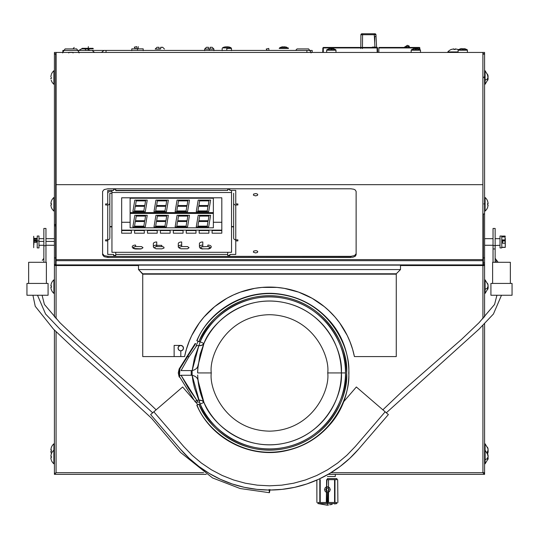 <?xml version="1.0" encoding="UTF-8"?>
<svg xmlns="http://www.w3.org/2000/svg" width="539" height="539" viewBox="0 0 539 539"><rect width="100%" height="100%" fill="white"/><g stroke="black" fill="none" stroke-linecap="round" stroke-linejoin="round"><path stroke-width="0.81" d="M480.97 265.127L480.97 265.552M58.03 265.552L58.03 265.127M57.606 265.552L57.606 265.127M327.389 476.496L335.312 476.496L327.389 476.496M335.312 474.34L335.312 476.496L328.938 476.496M327.389 486.683L329.45 487.532L330.306 489.594L329.45 491.656L327.389 492.511L325.327 491.656L324.478 489.594L325.327 487.532L327.389 486.683M328.507 492.289L327.389 492.511M326.823 492.457L326.277 492.289L326.823 492.457M326.277 486.899L326.823 486.737L326.277 486.899M328.52 490.551L329.073 489.594L328.52 488.637M328.5 488.61L328.231 488.139L326.627 488.139M326.311 488.55L325.704 489.594L326.311 490.645M326.627 491.056L328.231 491.056L328.5 490.584M336.882 503.028L336.882 503.554L327.389 503.554L336.882 503.554L334.51 503.972M327.389 502.496L327.389 503.554C315.126 503.554 315.126 503.554 327.389 503.554L327.389 505.137L327.389 502.496L328.5 502.496L327.389 502.496M328.52 502.496L334.564 502.496L328.5 502.496L328.5 479.663L327.389 479.663L334.564 479.663L328.52 479.663L328.52 502.496M334.86 502.496L336.895 502.496L334.564 502.496L334.564 479.663L336.895 479.663L334.86 479.663L334.86 502.496M327.988 505.09L328.588 505.003M329.774 504.8L330.959 504.592L329.774 504.8M330.959 504.592L332.145 504.389M327.389 505.232L317.882 503.554L327.389 503.554M326.311 502.496L320.031 502.496L326.627 502.496L326.627 479.663L326.311 502.496M319.809 479.663L319.809 502.496L317.882 502.496L320.031 502.496L320.031 479.663M320.22 502.496L320.22 479.663M337.892 502.496L337.683 479.663L337.892 502.496M327.389 478.612L327.389 479.663L327.389 478.612L336.895 478.612L336.895 479.663M334.968 479.663L334.968 502.496M326.681 502.496L326.681 492.424L326.998 502.496M326.998 479.663L326.681 486.771L326.681 479.663M316.885 480.067L316.885 502.496L316.831 480.087M328.143 502.496L328.143 492.41L327.719 492.491L327.719 502.496M56.11 184.661L482.89 184.661L482.89 52.445L56.11 52.445L56.11 259.623L56.11 184.661L482.89 184.661L482.89 259.623L482.89 52.445L56.11 52.445L56.11 184.661M346.382 52.445L338.775 52.445M325.677 52.445L333.284 52.445L325.677 52.445M312.573 52.445L320.179 52.445L312.573 52.445M447.693 52.445L455.3 52.445L447.693 52.445M467.407 52.445L468.398 52.445L467.407 52.445L467.407 50.208L467.407 52.445M102.585 253.714L104.135 255.58L107.867 256.355L350.842 256.355L350.842 257.447L107.867 257.447L107.867 256.355L350.842 256.355L354.581 255.58L356.124 253.714M356.124 191.426L356.124 254.806L355.235 256.274L352.863 257.251L107.867 257.447L104.135 256.679L102.585 254.806L102.585 191.426L104.135 189.56L107.867 188.785L350.842 188.785L353.779 189.229L355.235 189.957L356.124 191.426L356.124 254.806M107.867 188.785L350.842 188.785M102.585 254.806L102.585 191.426M107.726 202.098L107.726 190.408L107.726 203.931L105.61 203.931L105.61 204.982L107.726 204.982L107.726 239.848L105.61 239.848L105.61 240.906L107.726 240.906L107.726 239.848L107.726 254.428L113.635 254.428L113.635 255.479L115.744 255.479L115.744 254.428L227.727 254.428L227.727 252.313M115.75 252.313L115.75 254.428L227.727 254.428L227.727 255.479L229.843 255.479L229.843 254.428L235.759 254.428L235.759 240.906L235.759 254.428M235.759 240.906L235.759 239.848L235.759 240.906L237.874 240.906L237.874 239.848L235.759 239.848L235.759 204.982L237.874 204.982L237.874 203.931L235.759 203.931L237.874 203.931M235.759 202.098L235.759 190.408L235.759 203.931L235.759 190.408L229.843 190.408L229.843 189.351L227.727 189.351L227.727 190.408L115.75 190.691L227.727 190.408L115.744 190.408L115.744 189.351L113.635 189.351L113.635 190.408L107.726 190.408L107.726 203.931M105.61 203.931L105.61 204.982L107.726 204.982L107.726 239.848A2.116 1.833 -0 0 0 109.835 238.016L109.835 203.156A2.116 1.833 180 0 1 107.726 204.982L108.898 204.679L109.794 203.513L109.835 193.272L111.95 193.272M111.95 191.446L109.026 191.581L108.076 192.255L107.719 193.272M109.835 238.016L109.835 193.272M255.553 195.879L257.507 195.361L257.723 194.256L256.012 193.555L253.606 194.053L253.391 195.158L255.553 195.879M107.726 240.906L107.726 254.428M113.635 189.351L113.635 190.408M255.553 252.926L257.507 252.407L257.723 251.302L256.012 250.601L253.606 251.1L253.391 252.205L255.553 252.926M233.643 193.272L233.643 238.016A2.116 1.833 -0 0 0 235.759 239.848L235.759 204.982A2.116 1.833 180 0 1 233.643 203.156L233.643 238.016M202.799 245.083L202.799 241.971A3.382 1.691 180 0 0 199.417 243.662L199.417 246.774A3.382 1.691 -0 0 1 202.799 245.083A3.382 1.691 180 0 0 199.417 246.774C199.531 248.007 200.656 248.748 202.799 248.991L200.636 248.115L201.155 246.869L207.872 246.525C210.628 247.3 210.628 248.075 207.872 248.85L202.799 248.85C200.036 248.075 200.036 247.3 202.799 246.525L202.799 245.083M207.872 248.991C210.008 248.748 211.133 248.007 211.248 246.774A3.382 1.691 180 0 0 207.872 245.083L207.872 246.525L209.516 246.869L210.197 247.691L209.516 248.513L207.872 248.85M181.67 245.083L181.67 241.971A3.382 1.691 180 0 0 178.288 243.662L178.288 246.774A3.382 1.691 -0 0 1 181.67 245.083M179.467 248.055A3.382 1.691 -0 0 1 178.288 246.774M180.349 245.218A3.382 1.691 180 0 0 181.67 245.353L181.67 246.525L187.599 246.606L189.068 247.691L187.599 248.769L180.814 248.769L179.507 248.115L179.507 247.26L181.67 246.525M140.679 248.85L133.968 248.513L133.45 247.26L135.612 246.525L141.535 246.606L143.003 247.691L141.535 248.769L135.612 248.85C132.85 248.075 132.85 247.3 135.612 246.525L135.612 245.083A3.382 1.691 180 0 0 132.23 246.774C132.345 248.007 133.47 248.748 135.612 248.991L135.612 248.85M161.808 248.85L155.886 248.769L154.417 247.691L155.886 246.606L162.663 246.606L163.971 247.26L163.971 248.115L161.808 248.85M155.414 245.218A3.382 1.691 180 0 0 156.741 245.353L156.741 246.525L156.741 245.353L161.808 245.353L161.808 246.525M156.741 245.083L156.741 241.971A3.382 1.691 180 0 0 153.359 243.662L153.359 246.774A3.382 1.691 -0 0 1 156.741 245.083M154.531 248.055A3.382 1.691 -0 0 1 153.359 246.774M213.363 197.8L213.363 198.224L130.121 198.224L130.121 197.8L130.121 212.595L130.121 198.224L213.363 198.224L213.363 212.595L130.121 212.595L213.363 212.595L213.363 197.8M231.534 190.408L231.534 252.313L231.534 190.408M111.95 190.408L111.95 192.517L231.534 192.517L111.95 192.517L111.95 190.408M111.95 252.313L111.95 192.517L111.95 252.313L231.534 252.313M131.388 230.551L131.388 233.192L131.388 230.551L131.388 233.192L121.666 233.192L121.666 230.551L131.388 230.551M221.812 233.192L212.096 233.192L212.096 230.551L221.812 230.551L221.812 233.192L221.812 230.551L221.812 233.192L212.096 233.192L212.096 230.551M186.258 230.551L195.98 230.551L195.98 233.192L186.258 233.192L186.258 230.551L186.258 233.192L186.258 230.551L195.98 230.551M173.342 230.551L173.342 233.192L173.342 230.551L183.058 230.551L183.058 233.192L173.342 233.192L173.342 230.551M157.22 230.551L157.22 233.192L147.504 233.192L147.504 230.551L157.22 230.551L157.22 233.192L147.504 233.192L147.504 230.551M144.304 233.192L134.588 233.192L134.588 230.551L144.304 230.551L144.304 233.192L144.304 230.551L144.304 233.192L134.588 233.192L134.588 230.551M170.142 230.551L170.142 233.192L160.42 233.192L160.42 230.551L170.142 230.551M183.058 230.551L183.058 233.192L173.342 233.192M208.896 230.551L208.896 233.192L199.174 233.192L199.174 230.551L208.896 230.551M221.812 197.8L221.812 230.126L121.666 230.126L121.666 197.8L221.812 197.8L221.812 230.126L121.666 230.126L121.666 197.8L221.812 197.8M121.666 222.263L130.121 222.263L121.666 222.263M213.363 222.263L221.812 222.263L213.363 222.263M213.363 213.437L213.363 227.802L130.121 227.802L130.121 212.595L130.121 227.802L213.363 227.802L213.363 213.437L130.121 213.437L213.363 213.437L213.363 212.595L213.363 213.437M132.863 211.712L134.804 200.104L147.228 200.104L145.287 211.712L132.863 211.712M144.823 205.521L145.55 200.879L136.239 200.879L135.511 205.521L144.823 205.521M143.852 210.938L144.58 206.296L135.269 206.296L134.548 210.938L143.852 210.938M153.992 211.712L155.933 200.104L168.357 200.104L166.416 211.712L153.992 211.712M165.951 205.521L166.672 200.879L157.368 200.879L156.64 205.521L165.951 205.521M164.981 210.938L165.709 206.296L156.398 206.296L155.677 210.938L164.981 210.938M175.121 211.712L177.061 200.104L189.485 200.104L187.545 211.712L175.121 211.712M187.08 205.521L187.801 200.879L178.497 200.879L177.769 205.521L187.08 205.521M186.11 210.938L186.838 206.296L177.526 206.296L176.799 210.938L186.11 210.938M196.25 211.712L198.19 200.104L210.608 200.104L208.674 211.712L196.25 211.712M208.209 205.521L208.93 200.879L199.625 200.879L198.898 205.521L208.209 205.521M207.239 210.938L207.966 206.296L198.655 206.296L197.928 210.938L207.239 210.938M196.25 226.926L198.19 215.317L210.608 215.317L208.674 226.926L196.25 226.926M208.209 220.734L208.93 216.092L199.625 216.092L198.898 220.734L208.209 220.734M207.239 226.151L207.966 221.509L198.655 221.509L197.928 226.151L207.239 226.151M175.121 226.926L177.061 215.317L189.485 215.317L187.545 226.926L175.121 226.926M187.08 220.734L187.801 216.092L178.497 216.092L177.769 220.734L187.08 220.734M186.11 226.151L186.838 221.509L177.526 221.509L176.799 226.151L186.11 226.151M153.992 226.926L155.933 215.317L168.357 215.317L166.416 226.926L153.992 226.926M165.951 220.734L166.672 216.092L157.368 216.092L156.64 220.734L165.951 220.734M164.981 226.151L165.709 221.509L156.398 221.509L155.677 226.151L164.981 226.151M132.863 226.926L134.804 215.317L147.228 215.317L145.287 226.926L132.863 226.926M144.823 220.734L145.55 216.092L136.239 216.092L135.511 220.734L144.823 220.734M143.852 226.151L144.58 221.509L135.269 221.509L134.548 226.151L143.852 226.151M329.922 48.598L329.524 48.672L329.922 48.598M329.14 48.766L329.524 48.672L329.14 48.766M333.122 48.672L331.909 48.766A7.795 6.333 180 0 0 331.323 48.753L331.323 49.696L335.696 49.696A0.6 0.6 0 0 1 335.979 50.208L326.668 50.208L326.668 52.445L326.668 50.208A0.6 0.6 0 0 1 326.951 49.696L331.323 49.696L331.323 48.753A7.795 6.333 180 0 0 330.744 48.766L330.313 48.537M329.127 48.753L326.951 49.696A0.6 0.6 0 0 0 326.668 50.208L335.979 50.208L335.979 52.445L335.979 50.208A0.6 0.6 0 0 0 335.696 49.696L333.526 48.753M414.04 48.672L413.649 48.766L414.04 48.672M413.635 48.753L411.459 49.696L415.839 49.696L415.839 48.753A7.795 6.333 180 0 0 415.252 48.766L414.43 48.598M416.418 48.766L416.418 48.766A7.795 6.333 180 0 0 415.839 48.753L415.839 49.696L420.211 49.696L418.035 48.753L416.431 48.672M416.324 49.696L416.27 50.208L416.324 49.696M417.637 48.672L418.035 48.753M420.494 50.208L420.494 52.445L420.494 50.208L411.176 50.208L420.494 50.208M411.176 52.445L411.176 50.208L411.176 52.445M461.344 48.598L461.741 48.537L461.344 48.598M460.562 48.766L460.953 48.672L460.562 48.766M464.551 48.672L463.331 48.766A7.795 6.333 180 0 0 462.752 48.753L462.752 49.696L467.124 49.696L458.379 49.696A0.6 0.6 0 0 0 458.089 50.208L467.407 50.208A0.6 0.6 0 0 0 467.124 49.696A0.6 0.6 0 0 1 467.407 50.208L458.089 50.208L458.089 52.445L458.089 50.208A0.6 0.6 0 0 1 458.379 49.696L462.752 49.696L462.752 48.753A7.795 6.333 180 0 0 462.166 48.766L461.741 48.537M109.835 226.885L111.95 226.885M231.534 226.885L233.643 226.885M484.581 473.101L484.581 323.582L484.581 472.676L330.98 472.676L482.924 472.676L482.924 325.28L482.924 472.676L484.581 474.34L484.581 473.101L483.193 473.101M55.652 265.552L54.419 265.552L54.419 316.986M54.419 330.07L54.419 474.34L206.269 474.34L54.419 474.34L56.076 472.676L203.648 472.676L56.076 472.676L56.076 331.728M54.419 459.282L54.419 455.455M54.419 452.78L54.419 453.38L54.419 452.78M55.807 473.101L54.419 473.101M328.19 474.34L484.581 474.34L328.19 474.34M484.581 265.552L484.581 316.986L484.581 265.552L482.924 265.552L482.924 318.731L482.924 265.552L400.497 265.552M138.503 265.552L56.076 265.552L56.076 318.731M55.685 265.04L55.685 54.136L54.419 54.136L54.419 224.554L55.685 224.554L54.419 224.554L54.419 225.834L55.652 225.834L55.652 257.905L54.419 257.905L54.419 225.834L55.652 225.834L55.652 263.47M482.924 259.623L56.076 259.623L56.076 260.694L482.924 260.694L482.924 259.623M56.076 260.694L56.076 264.905L482.924 264.905L482.924 260.694L56.076 260.694M56.076 264.905L482.924 265.127L56.076 264.905M54.419 225.834L54.419 263.47A1.657 1.657 0 0 0 56.076 265.127L482.924 265.127A1.657 1.657 0 0 0 484.581 263.47L484.581 213.996L483.348 213.996L484.581 213.996L484.581 257.905L483.348 257.905L483.348 213.996L483.348 263.47M142.734 273.792L396.266 273.792L142.734 273.792L142.734 274.169L138.503 269.567L142.734 273.792L396.266 273.792L400.497 269.567L138.503 269.567L138.503 265.127L138.503 269.567L400.497 269.567L400.497 265.127L400.497 269.567L396.266 273.792L396.266 356.569L396.266 274.169L142.734 274.169L142.734 356.569L142.734 274.169L396.266 274.169M233.643 226.548L231.534 226.548M111.95 226.548L109.835 226.548M54.419 257.905L54.419 265.04M483.315 262.924L484.581 262.924L484.581 265.04L483.315 265.04L483.315 262.924M483.315 54.136L484.581 54.136L484.581 213.996M484.581 257.905L484.581 265.04M56.11 52.445L54.419 52.445L54.419 53.711L56.11 53.711M482.89 53.711L484.581 53.711L484.581 52.445L482.89 52.445L482.89 54.136M323.339 47.944L323.339 47.452L377.084 47.452L377.084 47.944L323.339 47.944L323.259 52.445M376.081 47.452L356.279 47.452M355.316 47.452L334.982 47.452M377.084 47.452A0.499 0.499 0 0 1 377.583 47.944L377.657 52.445M377.159 52.445L377.084 47.944M322.76 52.445L322.841 47.944M361.912 33.768A0.997 0.997 0 0 0 360.914 34.759A0.997 0.997 0 0 1 361.912 33.768L362.572 33.768L362.572 34.718L362.572 33.768L374.949 33.768A0.997 0.997 0 0 1 375.946 34.718L376.593 47.082L375.568 47.23L375.42 47.944M372.584 47.082L374.928 47.082L374.282 34.718L362.572 34.718L374.282 34.718L374.706 42.776L374.282 34.718L375.946 34.718M372.233 47.216L372.085 47.56L372.233 47.216M374.76 36.76L374.706 42.776L374.794 36.571L376.027 36.268M374.282 34.718L374.282 33.768L362.572 33.768M372.072 47.944L372.085 47.56M362.572 34.718L362.451 48.604L362.572 34.718L360.914 34.759L360.793 48.577M360.813 46.401L360.8 47.944M374.76 47.944L374.76 47.082L373.096 47.082L373.096 47.944M419.376 50.208L419.369 49.696M419.362 49.238L419.335 47.944L378.904 47.944L378.823 52.445M378.904 47.452L419.335 47.452L378.904 47.452L378.904 47.944L419.335 47.944L419.335 47.452A0.499 0.499 0 0 1 419.834 47.944L419.861 49.494M419.335 47.944L419.834 47.944M419.868 49.696L419.874 50.208M407.45 45.289L404.001 47.452L407.45 45.289M405.315 46.718L404.001 47.452L405.315 46.718M408.912 47.452L408.023 45.93L405.719 47.452L408.01 45.943M408.67 45.539L409.775 47.452M87.587 48.84L93.294 48.84L81.881 48.84L87.587 48.84L87.587 48.321L93.025 48.321L87.587 48.321L87.587 48.84M88.362 46.637L88.201 48.321L88.362 46.637M88.153 48.84L87.998 50.417L88.153 48.84M87.587 48.321L82.15 48.321L87.587 48.321M137.499 48.84L137.499 50.417L137.499 48.84L143.199 48.84L131.792 48.84L135.633 48.84L134.272 47.176L136.724 46.637L136.933 48.84L137.499 48.84M138.274 46.637L138.058 48.84L138.274 46.637M159.847 49.062L155.219 49.062L159.847 49.062M160.669 48.982L160.669 47.412L160.669 48.982L160.669 48.321L160.669 48.982L159.018 48.982L159.018 47.291L156.99 47.291L159.018 47.291L159.018 48.321M160.669 47.291L162.697 47.291L160.669 47.412M155.219 49.062L156.99 47.291L159.018 47.291M160.669 47.769L160.669 48.321M209.287 49.062L209.287 50.417L209.287 49.062L213.909 49.062L204.658 49.062L209.287 49.062M208.458 48.321L208.458 48.982L210.109 48.982L210.109 47.291L212.137 47.291L210.109 47.291M210.109 47.769L210.109 48.321M208.458 47.769L208.458 47.291L206.43 47.291L208.458 47.291L208.458 47.769M222.445 47.924L224.622 46.974A8.321 8.321 -90 0 0 222.445 47.924L231.197 47.924A8.321 8.321 -90 0 0 229.021 46.974L224.635 46.994M229.021 46.974L229.021 46.974A8.321 8.321 90 0 1 231.197 47.924L229.021 46.974M227.431 46.765L229.008 46.994M225.814 46.765L227.411 46.994M226.804 48.429L231.48 48.429L226.804 48.429L226.804 50.417L226.804 48.429M279.606 47.924L288.244 47.924L279.606 47.924A8.321 8.105 -90 0 1 281.722 46.974A8.321 8.105 90 0 0 279.606 47.924L279.209 48.429L284.915 48.429L284.855 47.924L284.915 48.429L288.52 48.429L286.115 46.987A7.795 1.428 126.4 0 1 286.128 46.994L281.87 46.994A7.795 1.428 -126.4 0 0 281.722 46.974A7.795 1.428 -126.4 0 0 281.621 46.987A7.795 1.428 -126.4 0 0 281.607 46.994L283.049 46.765M283.373 46.974L284.713 46.765M92.115 50.417L94.534 52.445L92.115 50.417L103.906 50.417L92.115 50.417M101.487 52.445L103.906 50.417L101.487 52.445M284.134 50.417L272.35 50.417L284.134 50.417M203.85 50.417L192.059 50.417L203.85 50.417M184.197 50.417L172.406 50.417L184.197 50.417M62.868 52.445L62.868 50.417L63.71 50.417M306.893 52.445L306.893 50.417L312.175 50.417L312.175 52.445M62.868 50.417L306.893 50.417L106.028 50.417L106.028 52.445M310.929 52.344L311.043 52.943L310.929 52.344M295.662 50.417L297.056 48.914L308.631 48.914L311.124 52.398L308.631 48.914M62.692 52.943L62.612 52.398L65.104 48.914L76.679 48.914L79.179 52.398L79.092 52.943L79.179 52.398M69.214 52.344L68.736 52.943L69.214 52.344L70.892 52.398L69.214 52.344L68.736 52.943L69.214 52.344L72.576 52.344L69.214 52.344M73.055 52.943L72.576 52.344L70.892 52.398L72.576 52.344M76.679 48.914L65.104 48.914M74.18 47.439L73.014 48.914L74.18 47.439M51.414 200.966A8.914 8.914 0 0 1 53.913 197.49L53.913 204.274L54.419 204.274L54.419 197.49L53.913 211.052A8.914 8.914 0 0 1 51.414 207.576A8.914 8.914 0 0 0 53.913 211.052L53.913 197.49A8.914 8.914 0 0 0 51.414 200.966L51.218 201.606L51.441 200.986M51.441 203.587L51.414 204.274L51.441 203.587M51.441 204.955L51.414 204.274L51.218 204.975M51.05 206.302L51.218 206.936L51.05 206.302M51.441 207.555L51.218 206.936L51.414 207.576M54.419 204.274L54.419 211.052L54.419 204.274M50.841 205.009L50.922 205.662M51.218 201.606L50.841 203.54M51.414 74.2A8.914 8.914 0 0 1 53.913 70.724L53.913 77.501L54.419 77.501L54.419 70.724L54.419 77.501L53.913 77.501L53.913 84.286A8.914 8.914 0 0 1 51.414 80.81A8.914 8.914 0 0 0 53.913 84.286L53.913 70.724A8.914 8.914 0 0 0 51.414 74.2L51.414 74.2M51.218 74.84L50.841 76.767M51.414 77.501L51.441 78.189L51.414 77.501M50.841 78.236L50.922 78.889M51.218 80.17L51.441 80.789L51.218 80.17M54.419 77.501L54.419 84.286L54.419 77.501M457.887 49.447A8.914 8.914 0 0 1 458.413 49.676A8.914 8.914 0 0 0 457.887 49.447L455.314 48.874L455.266 49.467L453.899 49.467L453.845 48.874L451.278 49.447A8.914 8.914 0 0 0 447.801 51.939L458.089 51.939M454.107 51.939L454.148 52.445L454.107 51.939M453.878 49.251L455.266 49.467L455.314 48.874M451.298 49.467L453.845 48.874M268.82 49.042L268.934 50.417L268.766 48.449L266.212 49.042L267.297 50.417M85.849 48.827L86.004 49.042A8.55 6.434 160.2 0 0 85.357 49.022A8.914 2.533 90 0 1 86.024 50.417A8.914 2.533 -90 0 0 85.357 49.022A8.55 6.434 160.2 0 0 84.697 49.042L84.502 48.827M87.763 49.042L87.177 48.827M82.265 48.651L81.072 49.042L82.265 48.651M82.063 48.827L81.072 49.042M487.782 80.237L488.159 78.465L487.559 79.388A8.55 6.205 -115.8 0 0 487.586 78.768A8.914 3.402 180 0 1 485.087 80.095L485.087 84.286L488.017 79.395M487.95 79.657L488.078 79.065M487.95 77.394L487.95 79.105M488.017 75.615L485.087 70.724L485.087 80.095L485.087 77.434L483.867 77.704L483.867 77.023L485.087 76.558L485.087 74.914M487.559 75.615A8.55 6.205 -64.2 0 1 487.586 76.242M485.087 80.095A8.914 3.402 0 0 0 487.586 78.768A8.55 6.205 -115.8 0 0 487.559 78.128L488.159 77.104L487.559 74.207L487.95 76.066M487.95 75.352L488.078 75.945M487.586 200.966A8.914 8.914 0 0 0 485.087 197.49L485.087 211.052A8.914 8.914 0 0 0 487.586 207.576L488.159 205.009L487.559 204.955L487.559 203.587L488.159 203.54L487.586 200.966M485.087 203.796L483.867 203.904L485.087 203.796M487.559 203.587L487.559 204.955L488.159 205.009M487.559 200.986L488.159 203.54M487.782 289.355L488.159 287.583L487.559 288.513A8.55 6.205 -115.8 0 0 487.586 287.887A8.914 3.402 180 0 1 485.087 289.214L485.087 293.405L488.017 288.52M487.95 288.776L488.078 288.183M487.775 287.004L488.159 287.024L487.95 288.23M488.017 284.733L485.087 279.842L485.087 289.214L485.087 286.883L484.581 286.856M484.581 286.667L485.087 286.553L485.087 284.033M485.087 289.214A8.914 3.402 0 0 0 487.586 287.887A8.55 6.205 -115.8 0 0 487.559 287.247L488.159 286.229L487.559 283.325L487.95 285.185M487.95 284.471L488.078 285.064M487.782 453.312L488.159 451.541L487.559 452.464A8.55 6.205 -115.8 0 0 487.586 451.837A8.914 3.402 180 0 1 486.926 452.342A8.914 3.402 0 0 0 487.586 451.837A8.55 6.205 -115.8 0 0 487.559 451.204L488.159 450.18L487.559 447.282L487.95 449.142M488.017 448.691L485.087 443.799L485.087 453.171A8.914 3.402 0 0 0 485.12 453.158A8.914 3.402 180 0 1 485.087 453.171L485.087 456.075M487.95 452.733L488.078 452.14M488.078 451.581L487.95 452.181L488.078 451.581M487.95 450.463L488.159 450.975L487.775 450.961M485.087 456.398L485.12 457.335M485.087 453.171L485.087 451.635L484.581 451.278M484.581 450.813L485.087 450.833L485.087 447.99M487.95 448.428L488.078 449.021M51.414 283.325A8.914 8.914 0 0 1 53.913 279.842L53.913 286.627L54.419 286.627L54.419 279.842L53.913 293.405A8.914 8.914 0 0 1 51.414 289.928A8.914 8.914 0 0 0 53.913 293.405L53.913 279.842A8.914 8.914 0 0 0 51.414 283.325L51.218 283.959L51.441 283.339M51.441 285.939L51.414 286.627L51.441 285.939M51.441 287.307L51.414 286.627L51.218 287.327M51.05 288.655L51.218 289.295L51.05 288.655M51.441 289.908L51.218 289.295L51.414 289.928M54.419 286.627L54.419 293.405L54.419 286.627M50.841 287.361L50.922 288.015M51.218 283.959L50.841 285.892M51.414 447.276A8.914 8.914 0 0 1 53.913 443.799A8.914 8.914 0 0 0 51.414 447.276L51.218 447.916L51.441 447.296M51.441 449.897L51.414 450.577L51.441 449.897M51.441 451.264L51.414 450.577L51.218 451.284M51.05 452.612L50.922 451.965L51.05 452.612M51.441 453.865L51.218 453.245L51.441 453.865M50.841 451.311L50.922 451.965M51.218 447.916L50.841 449.843M53.913 450.233L53.913 443.799M488.044 455.125L485.12 450.233L485.12 459.605A8.914 3.402 0 0 0 487.613 458.278A8.55 6.205 -115.8 0 0 487.593 457.638L488.186 456.614L487.593 453.717L488.118 456.061M487.984 454.862L488.112 455.455M487.593 455.125L487.984 455.576M485.12 456.398L484.581 456.452M484.581 456.27L485.12 456.068M487.808 459.747L488.186 457.975L487.593 458.898A8.55 6.205 -115.8 0 0 487.613 458.278A8.914 3.402 180 0 1 485.12 459.605L485.12 463.796L488.044 458.905M487.984 459.167L488.112 458.574M487.984 456.904L487.984 458.622M51.387 453.71A8.914 8.914 0 0 1 53.88 450.233L53.88 457.011L54.385 457.011L54.385 450.233L54.385 457.011L53.88 457.011L53.88 463.796A8.914 8.914 0 0 1 51.387 460.319A8.914 8.914 0 0 0 53.88 463.796L53.88 450.233A8.914 8.914 0 0 0 51.387 453.71L51.192 454.35L51.407 453.73M51.407 456.331L51.387 457.011L51.407 456.331M51.407 457.699L51.387 457.011L51.407 457.699M50.814 457.746L50.888 458.399M51.192 459.679L51.016 459.046L51.192 459.679M54.385 457.011L54.385 463.796L54.385 457.011M51.192 454.35L50.814 456.277M178.045 348.12A2.715 2.715 0 0 0 180.457 350.815L178.948 350.141L178.045 348.12L178.611 346.462L180.525 345.418A2.715 2.715 0 0 0 178.045 348.12M180.808 350.835L180.808 356.569L180.808 350.835L182.694 350.027L183.476 348.12L182.593 346.119L180.525 345.418A2.715 2.715 0 0 1 183.476 348.12A2.715 2.715 0 0 1 180.808 350.835L180.457 350.815M199.376 322.854A86.624 86.624 0 0 0 184.587 356.569A86.624 86.624 0 0 1 354.413 356.569L396.266 356.569L354.413 356.569A86.624 86.624 0 0 0 347.298 335.615M184.587 356.569L180.808 356.569L184.587 356.569L186.366 349.366L189.432 340.648M186.696 356.569L189.054 356.569L186.696 356.569M195.798 346.867L198.029 341.248L195.798 346.867M354.413 356.569L352.634 349.366L349.878 341.416M350.242 342.332L347.264 335.534L339.61 322.827L334.995 317.013L328.345 310.141M329.902 311.616L324.363 306.671L312.121 298.289L298.626 292.125L284.282 288.352L276.918 287.402L262.082 287.402L254.718 288.352L240.374 292.125L233.495 294.921L226.879 298.289L214.637 306.671L204.005 317.013L199.39 322.827L191.736 335.534L188.758 342.332M347.224 335.46A86.624 86.624 0 0 0 339.624 322.854M339.59 322.807A86.624 86.624 0 0 0 305.586 294.954M305.424 294.88A86.624 86.624 0 0 0 298.694 292.151M298.559 292.104A86.624 86.624 0 0 0 291.619 289.955M291.451 289.908A86.624 86.624 0 0 0 284.322 288.358M284.242 288.345A86.624 86.624 0 0 0 276.952 287.402M276.884 287.402A86.624 86.624 0 0 0 269.574 287.085M269.426 287.085A86.624 86.624 0 0 0 262.116 287.402M262.048 287.402A86.624 86.624 0 0 0 254.758 288.345M254.677 288.358A86.624 86.624 0 0 0 247.549 289.908M247.381 289.955A86.624 86.624 0 0 0 240.441 292.104M240.306 292.151A86.624 86.624 0 0 0 233.576 294.88M233.414 294.954A86.624 86.624 0 0 0 199.41 322.807M180.525 345.418L174.131 345.418L174.131 356.569L142.734 356.569L174.131 356.569L174.131 345.418M233.495 294.921L226.879 298.289M174.131 356.569L180.808 356.569M197.746 368.838L200.11 354.211L203.937 343.484C211.328 322.659 244.032 293.762 284.558 302.655C325.165 311.144 343.161 350.902 341.369 372.927L345.486 372.927C347.379 349.643 328.352 307.607 285.421 298.633C242.577 289.227 208 319.782 200.185 341.793L203.937 343.484A71.869 71.869 0 0 1 341.369 372.927L327.725 372.927L341.369 372.927A71.869 71.869 0 0 1 203.937 402.37L200.11 391.637L197.874 378.843M197.638 371.748A71.869 71.869 0 0 0 197.631 372.927L197.665 370.845M197.631 372.927L211.275 372.927C208.93 389.96 226.4 430.358 269.5 431.153C312.6 430.358 330.07 389.96 327.725 372.927C330.07 355.895 312.6 315.497 269.5 314.702C226.4 315.497 208.93 355.895 211.275 372.927L197.631 372.927L198.022 365.415A9.648 6.441 -174 0 1 192.133 370.583L192.133 375.272L193.063 381.673L194.498 387.972L198.844 400.147L196.829 400.336L181.07 375.272A1.496 0.768 153.1 0 0 179.271 376.276L195.111 401.737A1.496 0.566 -37.7 0 1 196.829 400.336L188.461 388.343L181.07 375.272L192.133 375.272L200.185 404.055L203.937 402.37L202.105 400.686L198.844 400.147A9.648 5.208 -24.2 0 1 203.937 402.37L198.022 380.44A9.648 6.441 174 0 0 192.133 375.272A9.648 6.441 -6 0 1 198.022 380.44L197.665 375.023M199.753 402.357A6.657 3.591 -24.2 0 0 197.692 402.067L196.937 400.322L197.692 402.067L195.677 402.249L195.179 401.609M197.746 377.01A71.869 71.869 0 0 0 271.541 444.769A71.869 71.869 0 0 0 341.369 372.927C343.161 394.952 325.165 434.71 284.558 443.199C244.032 452.093 211.328 423.196 203.937 402.37L200.185 404.055C208 426.073 242.577 456.627 285.421 447.222C328.352 438.247 347.379 396.212 345.486 372.927L341.369 372.927M198.844 345.708L194.498 357.876L192.133 370.583L181.07 370.583L188.461 357.505L196.829 345.519L198.844 345.708L192.133 370.583A9.648 6.441 6 0 0 198.022 365.415L203.937 343.484A9.648 5.208 -155.8 0 1 198.844 345.708L202.105 345.169L203.937 343.484L200.185 341.793L198.844 345.708M198.952 404.196L200.185 404.055A75.986 75.986 0 0 0 345.486 372.927A75.986 75.986 0 0 0 200.185 341.793L198.952 341.659A77.171 77.171 0 0 1 316.979 312.088A77.171 77.171 0 0 1 316.979 433.767A77.171 77.171 0 0 1 198.952 404.196L197.045 405.038C205.063 428.054 241.068 460.185 285.913 450.463C330.852 441.178 350.748 397.216 348.753 372.927C350.748 348.639 330.852 304.676 285.913 295.392C241.068 285.67 205.063 317.801 197.045 340.81L198.952 341.659C206.76 319.256 241.816 287.967 285.481 297.427C329.235 306.469 348.605 349.279 346.671 372.927C348.605 396.576 329.235 439.379 285.481 448.421C241.816 457.887 206.76 426.598 198.952 404.196M197.045 405.038L196.796 405.153C210.985 438.82 250.352 458.952 285.966 450.732C303.538 446.851 318.226 438.113 330.016 424.523C355.565 395.774 355.14 348.531 329.08 320.247C315.901 305.674 299.596 296.969 280.152 294.119C246.067 288.958 210.264 308.968 196.796 340.702L197.045 340.81C205.063 317.801 241.068 285.67 285.913 295.392C330.852 304.676 350.748 348.639 348.753 372.927C350.748 397.216 330.852 441.178 285.913 450.463C241.068 460.185 205.063 428.054 197.045 405.038M191.23 370.583L191.23 375.272M179.918 377.185A1.496 0.768 -26.9 0 1 179.164 376.909A1.496 0.768 -26.9 0 1 179.271 376.276L179.271 369.579A1.496 0.768 -153.1 0 1 179.164 368.945A1.496 0.768 26.9 0 0 179.271 369.579L195.111 344.118A1.496 0.566 -142.3 0 1 195.071 343.646A1.496 0.566 -142.3 0 1 195.677 343.606L179.918 368.669A1.496 0.768 26.9 0 0 179.73 368.663M179.918 368.669L179.467 376.033M33.944 240.219L36.342 240.219L36.342 241.041M36.342 241.216L36.342 242.361L33.944 242.361M33.923 241.836L34.004 241.283M38.983 241.411L43.854 241.411L38.983 241.411M45.963 241.411L54.385 241.411L54.385 238.669L54.385 245.272L54.385 241.411L45.963 241.411M505.299 238.534L505.299 246.518M505.056 236.042L501.782 236.109L501.782 236.628L505.056 236.298L501.782 236.628L501.782 239.902L505.056 239.902M505.056 247.394L501.782 247.394L501.782 247.906L501.782 236.924L505.056 236.924L505.299 247.361M505.056 240.946L502.658 240.946L502.658 243.23L505.056 243.23M505.083 242.678L505.083 241.499M505.056 240.785L501.782 240.785L501.782 247.273L505.056 247.273M500.017 236.042L501.782 236.042L500.017 236.042L500.017 238.669L500.017 236.042M500.017 247.906L500.017 245.272L500.017 247.913L501.782 247.913M505.056 240.023L501.782 240.023L501.782 240.522L505.056 240.522M500.017 238.676L495.146 238.676L500.017 238.676L495.146 238.669L495.146 228.448L495.146 245.548L500.017 245.272L500.017 238.676M493.037 238.669L484.615 238.669L493.037 238.676L484.615 238.669L484.615 245.272L493.037 245.272L484.615 245.272M505.056 236.028L505.299 236.459M505.299 243.796L505.299 240.266M33.701 247.671L33.701 236.271L33.701 241L37.218 241.041M37.218 241.216L33.944 241.216L33.944 242.988M33.944 240.96L33.701 236.277M33.944 244.268L33.944 243.783M33.944 239.134L37.218 239.134M37.218 239.208L33.944 239.208M38.983 240.96L38.983 236.028L37.218 236.028L37.218 240.96L38.983 240.96L37.218 240.96L37.218 247.913L38.983 247.913L38.983 240.96M33.944 238.683L37.218 238.683M37.218 238.373L33.944 238.373M54.385 245.272L45.963 245.272L45.963 228.448L45.963 238.669L54.385 238.669M46.388 262.298L28.641 262.298L40.843 262.298L28.641 262.298L28.641 283.426L26.95 283.426L28.641 283.426L28.641 262.298L46.388 262.298L46.388 283.426L48.079 283.426L46.388 283.426L46.388 262.298M500.017 245.272L495.146 245.548L495.146 228.448L493.037 228.448L493.037 248.944L495.146 248.944L495.146 238.669M496.331 259.899L498.157 262.298L510.359 262.298L498.157 262.298L496.203 259.724L496.203 262.298L495.146 262.298L496.203 262.298L496.203 259.724M495.146 258.336L495.146 262.298L495.146 258.336L498.157 262.298L510.359 262.298L492.612 262.298L492.612 283.426L490.921 283.426L492.612 283.426L492.612 262.298L496.203 262.298M512.05 283.426L510.359 283.426L512.05 283.426L510.359 283.426L510.359 262.298L510.359 283.426L490.921 283.426L490.921 295.257L490.921 283.426L512.05 283.426L512.05 295.257L512.05 283.426L490.921 283.426M496.715 260.404L497.335 261.213M495.146 262.298L495.146 245.548L493.037 245.548L493.037 262.298M493.037 248.944L495.146 248.944L495.146 245.548M493.037 228.448L493.037 245.845M490.921 295.257L512.05 295.257L490.921 295.257M45.963 262.298L45.963 228.448L43.854 228.448L43.854 262.298L43.854 258.336L43.854 262.298L43.854 258.336L42.285 260.404M43.854 245.845L45.963 245.548L45.963 228.448L45.963 245.548M43.854 228.448L43.854 245.548M26.95 283.426L26.95 295.257L48.079 295.257L48.079 283.426L26.95 283.426L48.079 283.426L26.95 283.426L26.95 295.257L37.514 295.257L45.579 314.028L60.031 329.221L152.678 412.793L60.031 329.221L45.579 314.028L37.514 295.257L48.079 295.257L48.079 283.426M269.008 489.506L269.453 492.707L240.178 488.536L212.575 477.945L180.605 452.484L151.506 418.197L110.037 380.042L74.894 349.373L53.516 329.167L35.251 306.307L32.926 295.257L35.251 306.307L53.516 329.167L74.894 349.373L110.037 380.042L151.506 418.197L180.605 452.484L212.575 477.945L240.178 488.536L269.453 492.707M269.5 492.424L269.116 490.146L269.5 492.424L269.884 490.146L269.689 491.285M501.486 295.257L493.421 314.028L478.969 329.221L386.322 412.793L478.969 329.221L493.421 314.028L501.486 295.257M269.884 490.146L269.992 489.506M269.385 491.75L269.311 491.285M197.874 404.674L195.778 402.242M193.481 399.574L182.647 386.989L153.831 411.803L183.658 446.454L192.079 455.233L201.404 463.062L211.504 469.846L222.284 475.506L233.603 479.979L245.333 483.214L257.346 485.167L269.5 485.821L281.654 485.167L293.667 483.214L305.397 479.979L316.716 475.506L327.496 469.846L337.596 463.062L346.921 455.233L355.342 446.454L385.169 411.803L356.353 386.989L343.599 401.804M269.5 490.045L282.106 489.365L294.57 487.344L306.738 483.988L318.482 479.353L329.659 473.478L340.136 466.444L349.804 458.318L358.543 449.209A117.502 117.502 0 0 1 180.457 449.209L189.196 458.318L198.864 466.444L209.341 473.478L220.518 479.353L232.262 483.988L244.43 487.344L256.894 489.365L269.102 490.045A117.502 117.502 0 0 0 358.543 449.209L388.376 414.565L356.353 386.989M182.647 386.989L150.624 414.565L180.457 449.209L150.624 414.565L153.831 411.803L183.658 446.454L192.079 455.233L201.404 463.062L211.504 469.846L222.284 475.506L233.603 479.979L245.333 483.214L257.346 485.167L269.5 485.821L281.654 485.167L293.667 483.214L305.397 479.979L316.716 475.506L327.496 469.846L337.596 463.062L346.921 455.233L355.342 446.454L385.169 411.803L388.376 414.565L358.543 449.209M336.895 503.028L336.895 502.496M317.882 503.554L317.882 502.496M135.612 248.991L140.679 248.991M458.379 49.696L460.549 48.753M464.948 48.753L467.124 49.696M93.294 48.84L93.025 48.321M81.881 48.84L82.15 48.321M143.199 48.84L143.199 50.673M131.792 48.84L131.792 50.673M164.469 49.062L162.697 47.291M212.137 47.291L213.909 49.062L213.909 50.673M204.658 50.673L204.658 49.062L206.43 47.291M222.162 48.429L222.162 50.673M231.48 48.429L231.48 50.673M281.621 46.987L279.492 47.924M53.913 197.49L54.419 197.49M53.913 211.052L54.419 211.052M53.913 70.724L54.419 70.724M53.913 84.286L54.419 84.286M87.21 48.84L90.08 50.417M81.888 48.753L78.755 50.417M488.017 452.47L487.633 453.757M53.913 279.842L54.419 279.842M53.913 293.405L54.419 293.405M53.88 450.233L54.385 450.233M53.88 463.796L54.385 463.796M179.157 376.902L178.268 372.887L179.157 368.945L195.071 343.646M38.983 238.669L43.854 238.669M38.983 245.272L43.854 245.272M500.017 236.028L501.782 236.028M382.865 409.815L404.661 389.084L461.593 339.341L479.023 322.74L494.58 304.454L496.918 295.257M156.135 409.815L134.339 389.084L77.407 339.341L59.977 322.74L44.42 304.454L42.082 295.257"/></g></svg>
